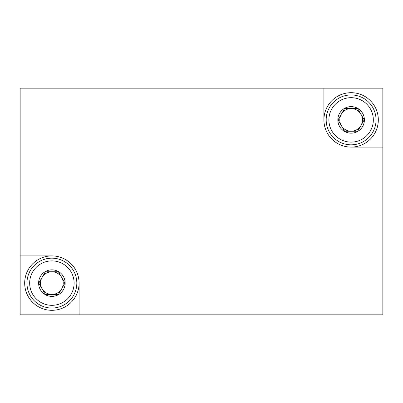 <?xml version="1.0" encoding="UTF-8"?>
<svg xmlns="http://www.w3.org/2000/svg" width="403" height="403" viewBox="0 0 403 403"><rect width="100%" height="100%" fill="white"/><g stroke="black" fill="none" stroke-linecap="round" stroke-linejoin="round"><path stroke-width="0.6" d="M382.85 314.844L382.85 88.156L20.15 88.156L20.15 314.844L382.85 314.844M323.911 88.156L323.911 119.893A27.203 27.203 0 0 0 351.114 147.095L382.85 147.095M79.089 314.844L79.089 283.108A27.203 27.203 0 0 0 51.886 255.905L20.15 255.905M79.089 283.108A27.203 27.203 0 0 0 51.886 255.905A27.203 27.203 0 0 0 24.684 283.108A27.203 27.203 0 0 0 51.886 310.31A27.203 27.203 0 0 0 79.089 283.108M64.974 283.108L58.43 294.442L64.974 283.108L58.43 271.773L64.974 283.108L58.43 271.773L45.343 271.773L58.43 271.773L45.343 271.773L38.799 283.108L45.343 294.442L38.799 283.108L45.343 294.442L58.43 294.442L51.886 294.442L58.43 294.442L64.974 283.108L61.704 288.775A11.334 11.334 0 0 0 51.886 271.773L58.43 271.773L64.974 283.108M51.886 258.172A24.936 24.936 0 0 1 76.822 283.108A24.936 24.936 0 0 1 51.886 308.043A24.936 24.936 0 0 1 26.951 283.108A24.936 24.936 0 0 1 51.886 258.172A24.936 24.936 0 0 1 76.822 283.108A24.936 24.936 0 0 1 51.886 308.043A24.936 24.936 0 0 1 26.951 283.108A24.936 24.936 0 0 1 51.886 258.172M51.886 305.323A22.215 22.215 0 0 1 29.671 283.108A22.215 22.215 0 0 1 51.886 260.892A22.215 22.215 0 0 1 74.102 283.108A22.215 22.215 0 0 1 51.886 305.323M51.886 260.892A22.215 22.215 0 0 1 71.124 294.215A22.215 22.215 0 0 1 32.648 294.215A22.215 22.215 0 0 1 51.886 260.892M51.886 269.834A13.274 13.274 0 0 1 65.16 283.108A13.274 13.274 0 0 1 51.886 296.381A13.274 13.274 0 0 1 38.612 283.108A13.274 13.274 0 0 1 51.886 269.834A13.274 13.274 0 0 1 65.16 283.108A13.274 13.274 0 0 1 51.886 296.381A13.274 13.274 0 0 1 38.612 283.108A13.274 13.274 0 0 1 51.886 269.834M42.068 277.44A11.334 11.334 0 0 0 42.068 288.775L38.799 283.108L42.068 277.44L45.343 271.773L51.886 271.773A11.334 11.334 0 0 0 42.068 277.44L45.343 271.773L42.068 277.44M42.068 288.775A11.334 11.334 0 0 0 51.886 294.442L45.343 294.442L42.068 288.775M51.886 294.442A11.334 11.334 0 0 0 61.704 288.775L58.43 294.442L51.886 294.442M378.316 119.893A27.203 27.203 0 0 0 351.114 92.69A27.203 27.203 0 0 0 323.911 119.893A27.203 27.203 0 0 0 351.114 147.095A27.203 27.203 0 0 0 378.316 119.893M364.201 119.893L357.657 131.227L364.201 119.893L357.657 108.558L364.201 119.893L357.657 108.558L344.57 108.558L357.657 108.558L344.57 108.558L338.026 119.893L344.57 131.227L338.026 119.893L344.57 131.227L357.657 131.227L351.114 131.227L357.657 131.227L364.201 119.893L360.932 125.56A11.334 11.334 0 0 0 351.114 108.558L357.657 108.558L364.201 119.893M351.114 94.957A24.936 24.936 0 0 1 376.049 119.893A24.936 24.936 0 0 1 351.114 144.828A24.936 24.936 0 0 1 326.178 119.893A24.936 24.936 0 0 1 351.114 94.957A24.936 24.936 0 0 1 376.049 119.893A24.936 24.936 0 0 1 351.114 144.828A24.936 24.936 0 0 1 326.178 119.893A24.936 24.936 0 0 1 351.114 94.957M351.114 142.108A22.215 22.215 0 0 1 328.898 119.893A22.215 22.215 0 0 1 351.114 97.677A22.215 22.215 0 0 1 373.329 119.893A22.215 22.215 0 0 1 351.114 142.108M351.114 97.677A22.215 22.215 0 0 1 370.352 131A22.215 22.215 0 0 1 331.876 131A22.215 22.215 0 0 1 351.114 97.677M351.114 106.619A13.274 13.274 0 0 1 364.388 119.893A13.274 13.274 0 0 1 351.114 133.166A13.274 13.274 0 0 1 337.84 119.893A13.274 13.274 0 0 1 351.114 106.619A13.274 13.274 0 0 1 364.388 119.893A13.274 13.274 0 0 1 351.114 133.166A13.274 13.274 0 0 1 337.84 119.893A13.274 13.274 0 0 1 351.114 106.619M341.296 114.225A11.334 11.334 0 0 0 341.296 125.56L338.026 119.893L341.296 114.225L344.57 108.558L351.114 108.558A11.334 11.334 0 0 0 341.296 114.225L344.57 108.558L341.296 114.225M341.296 125.56A11.334 11.334 0 0 0 351.114 131.227L344.57 131.227L341.296 125.56M351.114 131.227A11.334 11.334 0 0 0 360.932 125.56L357.657 131.227L351.114 131.227"/></g></svg>
